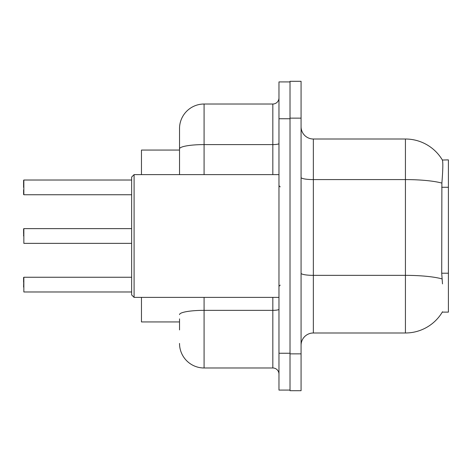 <?xml version="1.0" encoding="UTF-8"?>
<svg xmlns="http://www.w3.org/2000/svg" width="472" height="472" viewBox="0 0 472 472"><rect width="100%" height="100%" fill="white"/><g stroke="black" fill="none" stroke-linecap="round" stroke-linejoin="round"><path stroke-width="0.71" d="M442.5 283.884L441.709 273.217L441.886 183.101C442.948 169.749 443.108 162.061 442.37 160.032L448.4 159.878L448.4 312.122L442.282 312.122L442.5 311.756A42.97 42.97 0 0 1 405.43 332.99L313.349 332.99A12.278 12.278 0 0 0 301.071 345.268M179.525 150.061L141.464 150.061L141.464 174.61M179.525 321.939L141.464 321.939L141.464 297.389M290.02 353.864L290.02 390.698L301.071 390.698L301.071 353.864L290.02 353.864M301.071 118.136L301.071 81.302L290.02 81.302L290.02 118.136L301.071 118.136L301.071 353.864M441.886 183.101A42.97 7.463 180 0 0 405.43 179.59L405.43 139.01A42.97 42.97 0 0 1 442.37 160.032A42.97 42.97 0 0 0 405.43 139.01L313.349 139.01A12.278 12.278 0 0 1 301.071 126.732A12.278 12.278 0 0 0 313.349 139.01L313.349 332.99M179.525 329.922L179.525 318.871M278.97 353.251L278.97 390.084L290.02 390.084L290.02 81.916L278.97 81.916L278.97 353.251L290.02 353.251M204.081 297.389L204.081 367.983L272.834 367.983L272.834 297.389M179.525 174.61L179.525 128.573A24.556 24.556 0 0 1 204.081 104.017L272.834 104.017A6.136 6.136 0 0 0 278.97 97.881M179.525 128.573L179.525 142.078M278.97 374.119A6.136 6.136 0 0 0 272.834 367.983M204.081 367.983A24.556 24.556 0 0 1 179.525 343.427M23.6 287.07L23.848 277.253L23.848 291.979L131.641 291.979M23.6 277.501L23.6 282.162M23.6 236L23.848 228.631L23.848 243.357L131.641 243.357M23.6 228.879L23.6 233.546M23.848 180.021L23.848 194.747L23.848 180.021L131.641 180.021M23.6 187.384L23.6 180.269M23.6 194.499L23.6 189.838L23.6 194.499M134.095 297.389L131.641 294.929L131.641 177.071L134.095 174.61L134.095 297.389L278.97 297.389M448.4 273.217L441.709 273.217M448.4 187.272L441.709 187.272M405.43 332.99L405.43 179.59L313.349 179.59A12.278 2.13 0 0 1 301.071 177.46M442.016 278.905A42.97 7.463 180 0 0 405.43 275.353L313.349 275.353A12.278 2.13 -0 0 1 301.071 273.223M278.97 309.278A6.136 1.068 0 0 1 272.834 310.346L204.081 310.346A24.556 4.266 180 0 0 179.525 314.612M278.97 118.749L290.02 118.749M204.081 104.017L204.081 144.597L272.834 144.597L272.834 104.017M179.525 148.863A24.556 4.266 180 0 1 204.081 144.597L204.081 174.61M272.834 174.61L272.834 144.597A6.136 1.068 0 0 0 278.97 143.535M23.848 277.253L131.641 277.253M23.848 228.631L131.641 228.631M23.848 194.747L131.641 194.747M280.197 186.888L278.97 185.661M134.095 174.61L278.97 174.61M280.197 285.112L278.97 286.339"/></g></svg>
